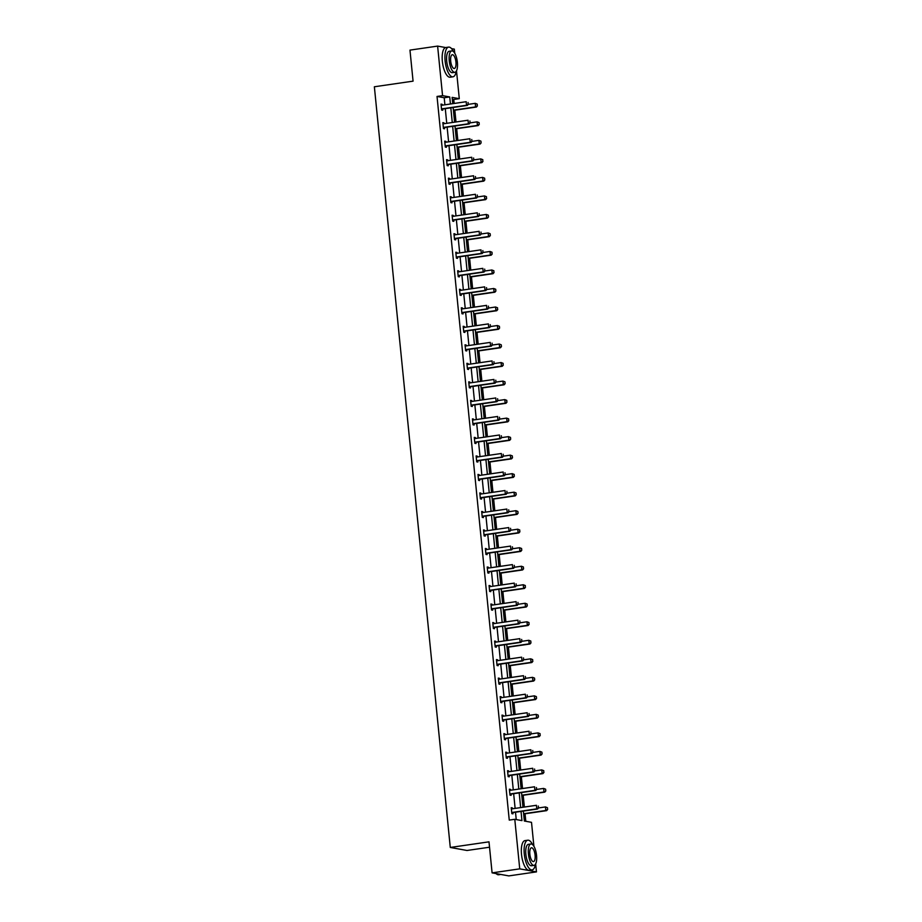 <?xml version="1.0" encoding="UTF-8"?>
<svg xmlns="http://www.w3.org/2000/svg" width="922" height="922" viewBox="0 0 922 922"><rect width="100%" height="100%" fill="white"/><g stroke="black" fill="none" stroke-linecap="round" stroke-linejoin="round"><path stroke-width="1.38" d="M489.524 847.214L467.016 850.487L450.282 847.456L374.367 86.772L413.068 81.148L409.967 50.111L437.616 46.1L445.66 47.552M451.538 48.624L454.339 49.131L454.742 53.222M456.505 70.81L459.283 98.677L452.114 97.386L452.748 103.667M454.154 103.46L453.751 99.484L459.283 98.677M525.805 821.295L525.056 813.78M524.376 807.05L523.2 795.271M522.532 788.541L521.356 776.75M520.688 770.02L519.512 758.23M518.832 751.499L517.657 739.721M516.988 732.99L515.813 721.2M515.144 714.469L513.957 702.691M513.289 695.96L512.113 684.17M511.445 677.439L510.269 665.661M509.601 658.93L508.414 647.14M507.745 640.41L506.57 628.62M505.901 621.901L504.726 610.11M504.046 603.38L502.87 591.59M502.202 584.859L501.026 573.081M500.358 566.35L499.182 554.56M498.502 547.829L497.327 536.051M496.658 529.32L495.483 517.53M494.814 510.8L493.639 499.021M492.959 492.29L491.783 480.5M491.115 473.77L489.939 461.98M489.271 455.249L488.095 443.47M487.415 436.74L486.24 424.95M485.571 418.219L484.396 406.441M483.727 399.71L482.54 387.92M481.872 381.189L480.696 369.411M480.028 362.68L478.852 350.89M478.172 344.16L476.997 332.381M476.328 325.65L475.153 313.86M474.484 307.13L473.309 295.34M472.629 288.609L471.453 276.831M470.785 270.1L469.609 258.31M468.941 251.579L467.765 239.801M467.085 233.07L465.91 221.28M465.241 214.549L464.066 202.771M463.397 196.04L462.222 184.25M461.542 177.52L460.366 165.73M459.698 159.01L458.522 147.22M457.854 140.49L456.667 128.7M455.998 121.969L454.823 110.191M523.35 811.083L524.353 821.029L531.51 822.332L533.907 846.304M535.659 863.902L536.466 871.889L519.731 868.858L514.787 819.301L521.956 820.603L521.034 811.418M519.731 868.858L492.094 872.869L508.817 875.9L536.466 871.889M509.428 789.555L510.523 789.393L509.393 789.186L509.981 795.121L511.111 795.329L510.995 794.176M510.523 789.393L510.604 790.269M505.729 752.525L506.823 752.364L505.694 752.156L506.282 758.091L507.423 758.299L507.307 757.146M506.823 752.364L506.916 753.239M502.041 715.495L503.124 715.334L501.994 715.126L502.594 721.062L503.723 721.269L503.608 720.117M503.124 715.334L503.216 716.21M498.341 678.454L499.436 678.304L498.306 678.096L498.894 684.032L500.024 684.239L499.908 683.087M499.436 678.304L499.517 679.168M494.641 641.424L495.736 641.263L494.607 641.067L495.195 647.002L496.324 647.198L496.209 646.045M495.736 641.263L495.829 642.138M490.942 604.394L492.037 604.233L490.907 604.037L491.507 609.972L492.636 610.168L492.521 609.016M492.037 604.233L492.129 605.109M487.254 567.364L488.349 567.203L487.219 567.007L487.807 572.931L488.937 573.138L488.821 571.986M488.349 567.203L488.43 568.079M483.554 530.334L484.649 530.173L483.52 529.966L484.108 535.901L485.237 536.108L485.122 534.956M484.649 530.173L484.73 531.049M479.855 493.305L480.95 493.143L479.82 492.936L480.408 498.871L481.549 499.079L481.434 497.926M480.95 493.143L481.042 494.019M476.167 456.275L477.25 456.113L476.121 455.906L476.72 461.841L477.85 462.049L477.734 460.896M477.25 456.113L477.342 456.989M472.467 419.245L473.562 419.084L472.433 418.876L473.021 424.812L474.15 425.019L474.035 423.866M473.562 419.084L473.643 419.959M468.768 382.204L469.863 382.054L468.733 381.846L469.321 387.782L470.451 387.989L470.335 386.837M469.863 382.054L469.955 382.93M465.068 345.174L466.163 345.024L465.034 344.816L465.633 350.752L466.763 350.948L466.647 349.795M466.163 345.024L466.255 345.888M461.38 308.144L462.475 307.983L461.346 307.787L461.934 313.722L463.063 313.918L462.948 312.765M462.475 307.983L462.556 308.858M457.681 271.114L458.776 270.953L457.646 270.757L458.234 276.681L459.363 276.888L459.248 275.736M458.776 270.953L458.856 271.829M453.981 234.084L455.076 233.923L453.947 233.715L454.546 239.651L455.675 239.858L455.56 238.706M455.076 233.923L455.168 234.799M450.293 197.054L451.377 196.893L450.247 196.686L450.846 202.621L451.976 202.828L451.861 201.676M451.377 196.893L451.469 197.769M446.594 160.025L447.689 159.863L446.559 159.656L447.147 165.591L448.276 165.799L448.161 164.646M447.689 159.863L447.769 160.739M442.894 122.995L443.989 122.833L442.86 122.626L443.447 128.561L444.577 128.769L444.462 127.616M443.989 122.833L444.081 123.709M516.239 819.566L515.502 812.213M515.121 808.398L513.658 793.704M513.277 789.877L511.814 775.183M511.433 771.368L509.958 756.674M509.578 752.848L508.114 738.153M507.734 734.338L506.27 719.644M505.89 715.818L504.415 701.123M504.034 697.297L502.571 682.603M502.19 678.788L500.727 664.094M500.346 660.267L498.871 645.573M498.491 641.758L497.027 627.064M496.647 623.237L495.183 608.543M494.791 604.728L493.328 590.034M492.947 586.208L491.484 571.513M491.103 567.687L489.628 553.004M489.248 549.178L487.784 534.483M487.404 530.657L485.94 515.963M485.56 512.148L484.085 497.454M483.704 493.627L482.241 478.933M481.86 475.118L480.397 460.424M480.016 456.597L478.541 441.903M478.161 438.088L476.697 423.394M476.317 419.568L474.853 404.873M474.473 401.047L472.998 386.364M472.617 382.538L471.154 367.843M470.773 364.017L469.31 349.323M468.918 345.508L467.454 330.814M467.074 326.987L465.61 312.293M465.23 308.478L463.766 293.784M463.374 289.957L461.91 275.263M461.53 271.448L460.066 256.754M459.686 252.928L458.211 238.233M457.831 234.407L456.367 219.724M455.987 215.898L454.523 201.203M454.143 197.377L452.667 182.683M452.287 178.868L450.823 164.174M450.443 160.347L448.979 145.653M448.599 141.838L447.124 127.144M446.744 123.318L445.28 108.623M444.9 104.797L444.197 97.755L437.028 96.453L509.255 820.107L514.787 819.301M441.05 104.474L442.145 104.313L441.016 104.117L441.603 110.041L442.733 110.248L442.618 109.096M442.145 104.313L442.226 105.189M444.738 141.504L445.833 141.343L444.704 141.147L445.303 147.082L446.432 147.278L446.317 146.125M445.833 141.343L445.925 142.219M448.438 178.534L449.533 178.384L448.403 178.177L448.991 184.112L450.12 184.308L450.017 183.155M449.533 178.384L449.625 179.248M452.137 215.564L453.232 215.414L452.103 215.206L452.69 221.142L453.82 221.349L453.705 220.197M453.232 215.414L453.313 216.278M455.837 252.605L456.932 252.444L455.791 252.236L456.39 258.172L457.519 258.379L457.404 257.226M456.932 252.444L457.012 253.32M459.525 289.635L460.62 289.473L459.49 289.266L460.09 295.201L461.219 295.409L461.104 294.256M460.62 289.473L460.712 290.349M463.224 326.665L464.319 326.503L463.19 326.296L463.778 332.231L464.907 332.439L464.792 331.286M464.319 326.503L464.411 327.379M466.924 363.694L468.019 363.533L466.889 363.326L467.477 369.261L468.607 369.468L468.491 368.316M468.019 363.533L468.099 364.409M470.612 400.724L471.707 400.563L470.577 400.355L471.177 406.291L472.306 406.498L472.191 405.346M471.707 400.563L471.799 401.439M474.311 437.754L475.406 437.593L474.277 437.397L474.865 443.332L475.994 443.528L475.89 442.376M475.406 437.593L475.498 438.469M478.011 474.784L479.106 474.623L477.976 474.427L478.564 480.362L479.694 480.558L479.578 479.405M479.106 474.623L479.186 475.498M481.71 511.814L482.805 511.664L481.664 511.456L482.264 517.392L483.393 517.588L483.278 516.447M482.805 511.664L482.886 512.528M485.398 548.844L486.493 548.694L485.364 548.486L485.963 554.422L487.093 554.629L486.977 553.477M486.493 548.694L486.586 549.57M489.098 585.885L490.193 585.724L489.063 585.516L489.651 591.451L490.781 591.659L490.665 590.506M490.193 585.724L490.285 586.599M492.797 622.915L493.892 622.753L492.763 622.546L493.351 628.481L494.48 628.689L494.365 627.536M493.892 622.753L493.973 623.629M496.485 659.945L497.58 659.783L496.451 659.576L497.05 665.511L498.18 665.719L498.064 664.566M497.58 659.783L497.673 660.659M500.185 696.974L501.28 696.813L500.15 696.606L500.738 702.541L501.868 702.748L501.752 701.596M501.28 696.813L501.372 697.689M503.885 734.004L504.979 733.843L503.85 733.647L504.438 739.571L505.567 739.778L505.452 738.626M504.979 733.843L505.06 734.719M507.584 771.034L508.667 770.873L507.538 770.677L508.137 776.612L509.267 776.808L509.151 775.656M508.667 770.873L508.76 771.749M511.272 808.064L512.367 807.914L511.237 807.707L511.837 813.642L512.966 813.838L512.851 812.685M512.367 807.914L512.459 808.778M492.094 872.869L488.994 841.832L450.282 847.456M437.028 96.453L442.56 95.658L437.616 46.1M453.128 107.482L454.592 122.177M454.972 126.003L456.448 140.697M456.828 144.512L458.292 159.206M458.672 163.033L460.136 177.727M460.516 181.542L461.991 196.236M462.371 200.062L463.835 214.757M464.215 218.583L465.679 233.278M466.059 237.092L467.535 251.787M467.915 255.613L469.379 270.307M469.759 274.122L471.223 288.817M471.603 292.643L473.078 307.337M473.459 311.152L474.922 325.846M475.303 329.673L476.766 344.367M477.158 348.193L478.622 362.876M479.002 366.702L480.466 381.397M480.846 385.223L482.321 399.918M482.702 403.732L484.165 418.427M484.546 422.253L486.009 436.947M486.39 440.762L487.865 455.456M488.245 459.283L489.709 473.977M490.089 477.792L491.553 492.486M491.933 496.313L493.408 511.007M493.789 514.833L495.252 529.516M495.633 533.342L497.096 548.037M497.477 551.863L498.952 566.557M499.332 570.372L500.796 585.067M501.176 588.893L502.64 603.587M503.032 607.402L504.495 622.096M504.876 625.923L506.339 640.617M506.72 644.432L508.183 659.126M508.575 662.953L510.039 677.647M510.419 681.473L511.883 696.156M512.263 699.982L513.738 714.677M514.119 718.503L515.582 733.197M515.963 737.012L517.426 751.707M517.807 755.533L519.282 770.227M519.662 774.042L521.126 788.736M521.506 792.563L522.97 807.257M450.432 104.002L449.729 96.948L442.56 95.658M520.653 807.591L519.19 792.897M518.809 789.082L517.346 774.388M516.954 770.562L515.49 755.867M515.11 752.041L513.646 737.346M513.266 733.532L511.791 718.837M511.41 715.011L509.947 700.317M509.566 696.502L508.103 681.807M507.722 677.981L506.247 663.287M505.867 659.472L504.403 644.778M504.023 640.951L502.559 626.257M502.179 622.431L500.704 607.748M500.323 603.922L498.86 589.227M498.479 585.401L497.016 570.706M496.624 566.892L495.16 552.197M494.78 548.371L493.316 533.677M492.936 529.862L491.472 515.168M491.08 511.341L489.617 496.647M489.236 492.832L487.773 478.138M487.392 474.311L485.917 459.617M485.537 455.791L484.073 441.108M483.693 437.282L482.229 422.587M481.849 418.761L480.374 404.067M479.993 400.252L478.53 385.557M478.149 381.731L476.686 367.037M476.305 363.222L474.83 348.528M474.45 344.701L472.986 330.007M472.606 326.192L471.142 311.498M470.762 307.671L469.286 292.977M468.906 289.151L467.442 274.468M467.062 270.642L465.598 255.947M465.207 252.121L463.743 237.427M463.363 233.612L461.899 218.917M461.519 215.091L460.043 200.397M459.663 196.582L458.199 181.888M457.819 178.061L456.355 163.367M455.975 159.541L454.5 144.858M454.12 141.031L452.656 126.337M452.276 122.511L450.812 107.816M453.751 99.484L452.299 99.219M444.197 97.755L449.729 96.948M468.238 104.232L468.053 102.457L468.238 104.232L466.544 105.269L467.362 105.419L443.033 108.946A1.199 1.106 -79.7 0 0 442.698 109.061L441.557 109.626M441.638 105.246L441.523 105.235A1.199 1.106 -79.7 0 0 441.868 105.246L466.186 101.708L466.544 105.269L442.214 108.808A1.199 1.106 -79.7 0 0 441.892 108.911L441.511 109.096M467.362 105.419L468.364 104.255M453.417 110.398L476.397 107.056L475.591 106.906L475.233 103.345L468.284 104.359M477.1 104.094L475.233 103.345L477.239 104.117L477.273 105.869L477.239 104.117M453.394 110.133L475.591 106.906L477.273 105.869M477.412 105.892L476.397 107.056M411.615 66.661A14.648 5.359 -98.3 0 1 411.535 65.865A14.648 5.359 -98.3 0 1 411.466 65.082M453.405 51.528A15.006 5.486 81.7 0 0 448.622 47.114A15.006 5.486 81.7 0 0 445.119 60.944A15.006 5.486 81.7 0 0 452.933 76.814A15.006 5.486 81.7 0 0 456.263 71.236M448.622 47.114L445.856 47.518A15.006 5.486 81.7 0 0 442.353 61.348A15.006 5.486 81.7 0 0 450.167 77.218L452.933 76.814M454.869 72.296L452.322 72.665A10.799 3.953 -98.3 0 1 446.709 61.232A10.799 3.953 -98.3 0 1 449.221 51.275L451.768 50.906A10.799 3.953 81.7 0 0 449.245 60.864A10.799 3.953 81.7 0 0 454.869 72.296A10.799 3.953 81.7 0 0 457.381 62.339A10.799 3.953 81.7 0 0 451.768 50.906M450.697 61.129A6.961 2.547 81.7 0 0 454.316 68.493A6.961 2.547 81.7 0 0 455.941 62.074A6.961 2.547 81.7 0 0 452.322 54.709A6.961 2.547 81.7 0 0 450.697 61.129M490.781 859.742A14.648 5.359 -98.3 0 1 490.688 858.958A14.648 5.359 -98.3 0 1 490.619 858.163M532.57 844.61A15.006 5.486 81.7 0 0 527.776 840.207A15.006 5.486 81.7 0 0 524.284 854.026A15.006 5.486 81.7 0 0 532.086 869.907A15.006 5.486 81.7 0 0 535.428 864.317M527.776 840.207L525.01 840.599A15.006 5.486 81.7 0 0 521.518 854.429A15.006 5.486 81.7 0 0 529.332 870.31L532.086 869.907M534.034 865.378L531.487 865.746A10.799 3.953 -98.3 0 1 525.863 854.314A10.799 3.953 -98.3 0 1 528.375 844.356L530.922 843.987A10.799 3.953 81.7 0 0 528.41 853.945A10.799 3.953 81.7 0 0 534.034 865.378A10.799 3.953 81.7 0 0 536.546 855.42A10.799 3.953 81.7 0 0 530.922 843.987M529.85 854.21A6.961 2.547 81.7 0 0 533.481 861.574A6.961 2.547 81.7 0 0 535.094 855.155A6.961 2.547 81.7 0 0 531.475 847.791A6.961 2.547 81.7 0 0 529.85 854.21M496.22 873.722A14.648 5.359 -98.3 0 1 496.071 873.595A15.006 5.486 81.7 0 0 496.393 873.872A15.006 5.486 81.7 0 0 498.698 874.759L500.796 874.448M470.082 122.753L469.909 120.966L470.082 122.753L468.399 123.79L469.206 123.928L444.877 127.466A1.199 1.106 -79.7 0 0 444.554 127.57L443.413 128.146M443.494 123.767L443.367 123.755A1.199 1.106 -79.7 0 0 443.713 123.755L468.042 120.229L468.399 123.79L444.07 127.317A1.199 1.106 -79.7 0 0 443.736 127.42L443.355 127.616M469.206 123.928L470.22 122.776M471.926 141.262L471.753 139.487L471.926 141.262L470.243 142.299L471.061 142.449L446.732 145.987A1.199 1.106 -79.7 0 0 446.398 146.091L445.257 146.667M444.807 142.195L445.222 142.265A1.199 1.106 -79.7 0 0 445.557 142.276L469.886 138.738L470.243 142.299L445.914 145.837A1.199 1.106 -79.7 0 0 445.58 145.941L445.211 146.125M471.061 142.449L472.064 141.285M455.261 128.907L478.253 125.565L477.435 125.427L477.077 121.865L470.128 122.868M478.944 122.603L477.077 121.865L479.083 122.626L479.256 124.412L479.083 122.626M455.238 128.642L477.435 125.427L479.129 124.389M479.256 124.412L478.253 125.565M457.116 147.428L480.097 144.086L479.279 143.936L478.933 140.375L471.983 141.389M480.788 141.124L478.933 140.375L480.927 141.147L481.111 142.922L480.927 141.147M457.093 147.163L479.279 143.936L480.973 142.898M481.111 142.922L480.097 144.086M473.781 159.783L473.597 157.996L473.781 159.783L472.087 160.82L472.905 160.97L448.576 164.496A1.199 1.106 -79.7 0 0 448.242 164.6L447.101 165.176M447.182 160.797L447.066 160.785A1.199 1.106 -79.7 0 0 447.412 160.785L471.73 157.259L472.087 160.82L447.758 164.346A1.199 1.106 -79.7 0 0 447.435 164.45L447.055 164.646M472.905 160.97L473.92 159.806M458.96 165.937L481.941 162.606L481.134 162.456L480.777 158.895L473.827 159.898M482.644 159.633L480.777 158.895L482.782 159.656L482.817 161.419L482.782 159.656M458.937 165.683L481.134 162.456L482.817 161.419M482.955 161.442L481.941 162.606M475.625 178.292L475.452 176.517L475.625 178.292L473.943 179.329L474.749 179.479L450.42 183.017A1.199 1.106 -79.7 0 0 450.097 183.121L448.956 183.697M449.037 179.317L448.91 179.294A1.199 1.106 -79.7 0 0 449.256 179.306L473.585 175.768L473.943 179.329L449.613 182.867A1.199 1.106 -79.7 0 0 449.279 182.971L448.899 183.167M474.749 179.479L475.764 178.315M460.816 184.458L483.796 181.115L482.978 180.966L482.621 177.404L475.671 178.419M484.488 178.153L482.621 177.404L484.626 178.177L484.799 179.951L484.626 178.177M460.781 184.193L482.978 180.966L484.672 179.928M484.799 179.951L483.796 181.115M477.469 196.812L477.296 195.026L477.469 196.812L475.787 197.85L476.605 198L452.276 201.526A1.199 1.106 -79.7 0 0 451.941 201.63L450.8 202.206M450.881 197.827L450.766 197.815A1.199 1.106 -79.7 0 0 451.1 197.827L475.429 194.288L475.787 197.85L451.457 201.376A1.199 1.106 -79.7 0 0 451.135 201.492L450.754 201.676M476.605 198L477.608 196.835M462.66 202.967L485.64 199.636L484.834 199.486L484.476 195.925L477.527 196.939M486.343 196.663L484.476 195.925L486.47 196.697L486.516 198.449L486.47 196.697M462.637 202.713L484.834 199.486L486.516 198.449M486.655 198.472L485.64 199.636M479.325 215.322L479.14 213.547L479.325 215.322L477.631 216.359L478.449 216.509L454.12 220.047A1.199 1.106 -79.7 0 0 453.797 220.151L452.656 220.727M452.725 216.347L452.61 216.324A1.199 1.106 -79.7 0 0 452.621 216.336A1.199 1.106 -79.7 0 0 452.956 216.336L477.285 212.809L477.631 216.359L453.301 219.897A1.199 1.106 -79.7 0 0 452.979 220.001L452.598 220.197M478.449 216.509L479.463 215.356M464.504 221.487L487.484 218.145L486.678 217.995L486.32 214.446L479.371 215.448M488.187 215.183L486.32 214.446L488.326 215.206L488.499 216.993L488.326 215.206M464.481 221.222L486.678 217.995L488.36 216.958M488.499 216.993L487.484 218.145M481.169 233.842L480.996 232.067L481.169 233.842L479.486 234.88L480.293 235.029L455.964 238.556A1.199 1.106 -79.7 0 0 455.641 238.66L454.5 239.236M454.581 234.856L454.454 234.845A1.199 1.106 -79.7 0 0 454.8 234.856L479.129 231.318L479.486 234.88L455.157 238.418A1.199 1.106 -79.7 0 0 454.823 238.521L454.442 238.706M480.293 235.029L481.307 233.865M466.359 239.997L489.34 236.666L488.522 236.516L488.164 232.955L481.226 233.969M490.031 233.704L488.164 232.955L490.17 233.727L490.343 235.502L490.17 233.727M466.325 239.743L488.522 236.516L490.216 235.479M490.343 235.502L489.34 236.666M483.024 252.363L482.84 250.577L483.024 252.363L481.33 253.4L482.148 253.538L457.819 257.077A1.199 1.106 -79.7 0 0 457.485 257.18L456.344 257.757M455.906 253.285L456.309 253.366A1.199 1.106 -79.7 0 0 456.644 253.366L480.973 249.839L481.33 253.4L457.001 256.927A1.199 1.106 -79.7 0 0 456.678 257.031L456.298 257.226M482.148 253.538L483.151 252.386M468.203 258.517L491.184 255.175L490.377 255.037L490.02 251.476L483.07 252.478M491.887 252.213L490.02 251.476L492.014 252.236L492.06 253.999L492.014 252.236M468.18 258.252L490.377 255.037L492.06 253.999M492.198 254.023L491.184 255.175M484.868 270.872L484.684 269.097L484.868 270.872L483.174 271.909L483.992 272.059L459.663 275.597A1.199 1.106 -79.7 0 0 459.34 275.701L458.199 276.266M458.269 271.886L458.153 271.875A1.199 1.106 -79.7 0 0 458.499 271.886L482.828 268.348L483.174 271.909L458.856 275.447A1.199 1.106 -79.7 0 0 458.522 275.551L458.142 275.736M483.992 272.059L485.007 270.895M486.712 289.393L486.539 287.606L486.712 289.393L485.03 290.43L485.836 290.568L461.519 294.106A1.199 1.106 -79.7 0 0 461.184 294.21L460.043 294.786M460.124 290.407L460.009 290.395A1.199 1.106 -79.7 0 0 460.343 290.395L484.672 286.869L485.03 290.43L460.7 293.957A1.199 1.106 -79.7 0 0 460.366 294.06L459.986 294.256M485.836 290.568L486.851 289.416M488.568 307.902L488.383 306.127L488.568 307.902L486.874 308.939L487.692 309.089L463.363 312.627A1.199 1.106 -79.7 0 0 463.028 312.731L461.887 313.307M461.968 308.928L461.853 308.905A1.199 1.106 -79.7 0 0 462.187 308.916L486.516 305.378L486.874 308.939L462.544 312.477A1.199 1.106 -79.7 0 0 462.222 312.581L461.841 312.777M487.692 309.089L488.695 307.925M490.412 326.423L490.239 324.636L490.412 326.423L488.729 327.46L489.536 327.61L465.207 331.136A1.199 1.106 -79.7 0 0 464.884 331.24L463.743 331.816M463.812 327.437L463.697 327.425A1.199 1.106 -79.7 0 0 464.043 327.425L488.372 323.899L488.729 327.46L464.4 330.986A1.199 1.106 -79.7 0 0 464.066 331.09L463.685 331.286M489.536 327.61L490.55 326.446M492.256 344.932L492.083 343.157L492.256 344.932L490.573 345.969L491.38 346.119L467.062 349.657A1.199 1.106 -79.7 0 0 466.728 349.761L465.587 350.337M465.668 345.957L465.552 345.934A1.199 1.106 -79.7 0 0 465.552 345.946A1.199 1.106 -79.7 0 0 465.887 345.946L490.216 342.408L490.573 345.969L466.244 349.507A1.199 1.106 -79.7 0 0 465.91 349.611L465.529 349.807M491.38 346.119L492.394 344.955M494.111 363.452L493.927 361.666L494.111 363.452L492.417 364.49L493.235 364.639L468.906 368.166A1.199 1.106 -79.7 0 0 468.572 368.27L467.431 368.846M467.512 364.467L467.396 364.455A1.199 1.106 -79.7 0 0 467.742 364.467L492.06 360.928L492.417 364.49L468.088 368.028A1.199 1.106 -79.7 0 0 467.765 368.132L467.385 368.316M493.235 364.639L494.238 363.475M495.955 381.962L495.782 380.187L495.955 381.962L494.273 383.01L495.079 383.149L470.75 386.687A1.199 1.106 -79.7 0 0 470.427 386.791L469.286 387.367M468.837 382.895L469.24 382.976A1.199 1.106 -79.7 0 0 469.586 382.976L493.915 379.449L494.273 383.01L469.943 386.537A1.199 1.106 -79.7 0 0 469.609 386.641L469.229 386.837M495.079 383.149L496.094 381.996M497.799 400.482L497.626 398.707L497.799 400.482L496.117 401.519L496.935 401.669L472.606 405.196A1.199 1.106 -79.7 0 0 472.271 405.3L471.13 405.876M471.211 401.496L471.096 401.485A1.199 1.106 -79.7 0 0 471.43 401.496L495.759 397.958L496.117 401.519L471.787 405.058A1.199 1.106 -79.7 0 0 471.453 405.161L471.084 405.346M496.935 401.669L497.938 400.505M499.655 419.003L499.47 417.217L499.655 419.003L497.961 420.04L498.779 420.178L474.45 423.717A1.199 1.106 -79.7 0 0 474.115 423.82L472.974 424.397M473.055 420.017L472.94 420.006A1.199 1.106 -79.7 0 0 473.286 420.006L497.603 416.479L497.961 420.04L473.631 423.567A1.199 1.106 -79.7 0 0 473.309 423.671L472.928 423.866M498.779 420.178L499.782 419.026M501.499 437.512L501.326 435.737L501.499 437.512L499.816 438.549L500.623 438.699L476.294 442.237A1.199 1.106 -79.7 0 0 475.971 442.341L474.83 442.906M474.381 438.446L474.784 438.515A1.199 1.106 -79.7 0 0 475.13 438.526L499.459 434.988L499.816 438.549L475.487 442.087A1.199 1.106 -79.7 0 0 475.153 442.191L474.772 442.376M500.623 438.699L501.637 437.535M470.047 277.038L493.04 273.696L492.221 273.546L491.864 269.985L484.914 270.999M493.731 270.734L491.864 269.985L493.869 270.757L493.904 272.509L493.869 270.757M470.024 276.773L492.221 273.546L493.904 272.509M494.042 272.532L493.04 273.696M471.903 295.547L494.884 292.205L494.065 292.067L493.708 288.505L486.77 289.508M495.575 289.243L493.708 288.505L495.713 289.266L495.886 291.052L495.713 289.266M471.868 295.282L494.065 292.067L495.759 291.029M495.886 291.052L494.884 292.205M473.747 314.068L496.728 310.726L495.921 310.576L495.563 307.014L488.614 308.029M497.431 307.764L495.563 307.014L497.557 307.787L497.603 309.538L497.557 307.787M473.724 313.803L495.921 310.576L497.603 309.538M497.742 309.562L496.728 310.726M475.591 332.577L498.583 329.246L497.765 329.096L497.407 325.535L490.458 326.538M499.275 326.273L497.407 325.535L499.413 326.296L499.586 328.082L499.413 326.296M475.568 332.323L497.765 329.096L499.447 328.059M499.586 328.082L498.583 329.246M477.446 351.098L500.427 347.755L499.609 347.606L499.263 344.044L492.313 345.058M501.119 344.793L499.263 344.044L501.257 344.816L501.441 346.591L501.257 344.816M477.412 350.833L499.609 347.606L501.303 346.568M501.441 346.591L500.427 347.755M479.29 369.607L502.271 366.276L501.464 366.126L501.107 362.565L494.157 363.579M502.974 363.303L501.107 362.565L503.112 363.337L503.147 365.089L503.112 363.337M479.267 369.353L501.464 366.126L503.147 365.089M503.285 365.112L502.271 366.276M481.134 388.127L504.127 384.785L503.308 384.647L502.951 381.086L496.001 382.088M504.818 381.823L502.951 381.086L504.956 381.846L505.129 383.633L504.956 381.846M481.111 387.862L503.308 384.647L505.002 383.598M505.129 383.633L504.127 384.785M482.99 406.637L505.971 403.306L505.152 403.156L504.807 399.595L497.857 400.609M506.662 400.344L504.807 399.595L506.8 400.367L506.846 402.119L506.8 400.367M482.967 406.383L505.152 403.156L506.846 402.119M506.985 402.142L505.971 403.306M484.834 425.157L507.815 421.815L507.008 421.677L506.651 418.115L499.701 419.118M508.518 418.853L506.651 418.115L508.656 418.876L508.69 420.639L508.656 418.876M484.811 424.892L507.008 421.677L508.69 420.639M508.829 420.663L507.815 421.815M486.678 443.678L509.67 440.336L508.852 440.186L508.495 436.625L501.545 437.639M510.362 437.374L508.495 436.625L510.5 437.397L510.673 439.172L510.5 437.397M486.655 443.413L508.852 440.186L510.546 439.149M510.673 439.172L509.67 440.336M503.343 456.033L503.17 454.246L503.343 456.033L501.66 457.07L502.478 457.22L478.149 460.746A1.199 1.106 -79.7 0 0 477.815 460.85L476.674 461.426M476.755 457.047L476.639 457.035A1.199 1.106 -79.7 0 0 476.974 457.035L501.303 453.509L501.66 457.07L477.331 460.597A1.199 1.106 -79.7 0 0 477.008 460.7L476.628 460.896M502.478 457.22L503.481 456.056M488.533 462.187L511.514 458.856L510.696 458.707L510.35 455.145L503.4 456.148M512.217 455.883L510.35 455.145L512.344 455.906L512.39 457.669L512.344 455.906M488.51 461.922L510.696 458.707L512.39 457.669M512.528 457.692L511.514 458.856M505.198 474.542L505.014 472.767L505.198 474.542L503.504 475.579L504.322 475.729L479.993 479.267A1.199 1.106 -79.7 0 0 479.659 479.371L478.53 479.947M478.599 475.568L478.483 475.545A1.199 1.106 -79.7 0 0 478.829 475.556L503.158 472.018L503.504 475.579L479.175 479.117A1.199 1.106 -79.7 0 0 478.852 479.221L478.472 479.417M504.322 475.729L505.337 474.565M490.377 480.708L513.358 477.365L512.551 477.216L512.194 473.654L505.244 474.669M514.061 474.404L512.194 473.654L514.199 474.427L514.234 476.178L514.199 474.427M490.354 480.443L512.551 477.216L514.234 476.178M514.372 476.201L513.358 477.365M507.042 493.063L506.87 491.276L507.042 493.063L505.36 494.1L506.166 494.25L481.837 497.776A1.199 1.106 -79.7 0 0 481.515 497.88L480.374 498.456M480.454 494.077L480.327 494.065A1.199 1.106 -79.7 0 0 480.673 494.065L505.002 490.539L505.36 494.1L481.03 497.626A1.199 1.106 -79.7 0 0 480.696 497.742L480.316 497.926M506.166 494.25L507.181 493.086M492.233 499.217L515.214 495.886L514.395 495.736L514.038 492.175L507.1 493.178M515.905 492.913L514.038 492.175L516.043 492.936L516.216 494.722L516.043 492.936M492.198 498.963L514.395 495.736L516.09 494.699M516.216 494.722L515.214 495.886M508.898 511.572L508.714 509.797L508.898 511.572L507.204 512.609L508.022 512.759L483.693 516.297A1.199 1.106 -79.7 0 0 483.358 516.401L482.218 516.977M481.78 512.505L482.183 512.574A1.199 1.106 -79.7 0 0 482.194 512.586A1.199 1.106 -79.7 0 0 482.517 512.586L506.846 509.048L507.204 512.609L482.874 516.147A1.199 1.106 -79.7 0 0 482.552 516.251L482.171 516.447M508.022 512.759L509.025 511.606M494.077 517.738L517.058 514.395L516.251 514.245L515.894 510.684L508.944 511.698M517.761 511.433L515.894 510.684L517.887 511.456L518.072 513.243L517.887 511.456M494.054 517.473L516.251 514.245L517.933 513.208M518.072 513.243L517.058 514.395M510.742 530.092L510.558 528.306L510.742 530.092L509.048 531.13L509.866 531.279L485.537 534.806A1.199 1.106 -79.7 0 0 485.214 534.91L484.073 535.486M484.142 531.107L484.027 531.095A1.199 1.106 -79.7 0 0 484.373 531.107L508.702 527.568L509.048 531.13L484.73 534.668A1.199 1.106 -79.7 0 0 484.396 534.772L484.015 534.956M509.866 531.279L510.88 530.115M495.921 536.247L518.913 532.916L518.095 532.766L517.738 529.205L510.788 530.219M519.605 529.943L517.738 529.205L519.743 529.977L519.778 531.729L519.743 529.977M495.898 535.993L518.095 532.766L519.778 531.729M519.916 531.752L518.913 532.916M512.586 548.613L512.413 546.827L512.586 548.613L510.903 549.65L511.71 549.789L487.392 553.327A1.199 1.106 -79.7 0 0 487.058 553.431L485.917 554.007M485.998 549.627L485.882 549.616A1.199 1.106 -79.7 0 0 486.217 549.616L510.546 546.089L510.903 549.65L486.574 553.177A1.199 1.106 -79.7 0 0 486.24 553.281L485.859 553.477M511.71 549.789L512.724 548.636M497.776 554.767L520.757 551.425L519.939 551.287L519.582 547.726L512.644 548.728M521.449 548.463L519.582 547.726L521.587 548.486L521.76 550.273L521.587 548.486M497.742 554.502L519.939 551.287L521.633 550.25M521.76 550.273L520.757 551.425M514.441 567.122L514.257 565.347L514.441 567.122L512.747 568.159L513.566 568.309L489.236 571.836A1.199 1.106 -79.7 0 0 488.902 571.951L487.761 572.516M487.842 568.136L487.726 568.125A1.199 1.106 -79.7 0 0 488.061 568.136L512.39 564.598L512.747 568.159L488.418 571.698A1.199 1.106 -79.7 0 0 488.095 571.801L487.715 571.986M513.566 568.309L514.568 567.145M499.62 573.288L522.601 569.946L521.794 569.796L521.437 566.235L514.488 567.249M523.304 566.984L521.437 566.235L523.431 567.007L523.477 568.759L523.431 567.007M499.597 573.023L521.794 569.796L523.477 568.759M523.615 568.782L522.601 569.946M516.285 585.643L516.113 583.857L516.285 585.643L514.591 586.68L515.41 586.818L491.08 590.357A1.199 1.106 -79.7 0 0 490.758 590.46L489.617 591.037M489.686 586.657L489.57 586.646A1.199 1.106 -79.7 0 0 489.916 586.646L514.245 583.119L514.591 586.68L490.274 590.207A1.199 1.106 -79.7 0 0 489.939 590.311L489.559 590.506M515.41 586.818L516.424 585.666M518.129 604.152L517.957 602.377L518.129 604.152L516.447 605.189L517.254 605.339L492.936 608.877A1.199 1.106 -79.7 0 0 492.602 608.981L491.461 609.546M491.541 605.178L491.426 605.155A1.199 1.106 -79.7 0 0 491.76 605.166L516.09 601.628L516.447 605.189L492.118 608.727A1.199 1.106 -79.7 0 0 491.783 608.831L491.403 609.016M517.254 605.339L518.268 604.175M519.985 622.673L519.801 620.886L519.985 622.673L518.291 623.71L519.109 623.86L494.78 627.386A1.199 1.106 -79.7 0 0 494.446 627.49L493.305 628.066M492.867 623.595L493.27 623.675A1.199 1.106 -79.7 0 0 493.604 623.675L517.933 620.149L518.291 623.71L493.962 627.237A1.199 1.106 -79.7 0 0 493.639 627.34L493.258 627.536M519.109 623.86L520.112 622.696M521.829 641.182L521.656 639.407L521.829 641.182L520.146 642.219L520.953 642.369L496.624 645.907A1.199 1.106 -79.7 0 0 496.301 646.011L495.16 646.587M495.229 642.208L495.114 642.185A1.199 1.106 -79.7 0 0 495.46 642.196L519.789 638.658L520.146 642.219L495.817 645.757A1.199 1.106 -79.7 0 0 495.483 645.861L495.102 646.057M520.953 642.369L521.967 641.205M523.673 659.703L523.5 657.916L523.673 659.703L521.99 660.74L522.809 660.89L498.479 664.416A1.199 1.106 -79.7 0 0 498.145 664.52L497.004 665.096M497.085 660.717L496.97 660.705A1.199 1.106 -79.7 0 0 497.304 660.717L521.633 657.179L521.99 660.74L497.661 664.266A1.199 1.106 -79.7 0 0 497.327 664.382L496.946 664.566M522.809 660.89L523.811 659.726M525.528 678.212L525.344 676.437L525.528 678.212L523.834 679.249L524.653 679.399L500.323 682.937A1.199 1.106 -79.7 0 0 499.989 683.041L498.848 683.617M498.41 679.145L498.814 679.214A1.199 1.106 -79.7 0 0 498.825 679.226A1.199 1.106 -79.7 0 0 499.159 679.226L523.477 675.688L523.834 679.249L499.505 682.787A1.199 1.106 -79.7 0 0 499.182 682.891L498.802 683.087M524.653 679.399L525.655 678.246M527.372 696.732L527.2 694.958L527.372 696.732L525.69 697.77L526.497 697.919L502.167 701.446A1.199 1.106 -79.7 0 0 501.845 701.55L500.704 702.126M500.784 697.747L500.658 697.735A1.199 1.106 -79.7 0 0 501.003 697.747L525.333 694.208L525.69 697.77L501.361 701.308A1.199 1.106 -79.7 0 0 501.026 701.412L500.646 701.596M526.497 697.919L527.511 696.755M529.216 715.253L529.044 713.467L529.216 715.253L527.534 716.29L528.352 716.429L504.023 719.967A1.199 1.106 -79.7 0 0 503.689 720.07L502.548 720.647M502.628 716.267L502.513 716.256A1.199 1.106 -79.7 0 0 502.847 716.256L527.177 712.729L527.534 716.29L503.205 719.817A1.199 1.106 -79.7 0 0 502.882 719.921L502.502 720.117M528.352 716.429L529.355 715.276M531.072 733.762L530.888 731.987L531.072 733.762L529.378 734.799L530.196 734.949L505.867 738.476A1.199 1.106 -79.7 0 0 505.533 738.591L504.403 739.156M504.472 734.776L504.357 734.765A1.199 1.106 -79.7 0 0 504.703 734.776L529.021 731.238L529.378 734.799L505.049 738.338A1.199 1.106 -79.7 0 0 504.726 738.441L504.346 738.626M530.196 734.949L531.21 733.785M532.916 752.283L532.743 750.496L532.916 752.283L531.233 753.32L532.04 753.458L507.711 756.997A1.199 1.106 -79.7 0 0 507.388 757.1L506.247 757.677M506.328 753.297L506.201 753.286A1.199 1.106 -79.7 0 0 506.547 753.286L530.876 749.759L531.233 753.32L506.904 756.847A1.199 1.106 -79.7 0 0 506.57 756.95L506.19 757.146M532.04 753.458L533.054 752.306M501.464 591.797L524.457 588.455L523.638 588.317L523.281 584.755L516.332 585.758M525.148 585.493L523.281 584.755L525.286 585.516L525.321 587.279L525.286 585.516M501.441 591.532L523.638 588.317L525.321 587.279M525.459 587.302L524.457 588.455M503.32 610.318L526.301 606.976L525.482 606.826L525.137 603.265L518.187 604.279M526.992 604.014L525.137 603.265L527.13 604.037L527.177 605.789L527.13 604.037M503.285 610.053L525.482 606.826L527.177 605.789M527.315 605.812L526.301 606.976M505.164 628.827L528.145 625.496L527.338 625.347L526.981 621.785L520.031 622.788M528.848 622.523L526.981 621.785L528.974 622.546L529.021 624.309L528.974 622.546M505.141 628.562L527.338 625.347L529.021 624.309M529.159 624.332L528.145 625.496M507.008 647.348L530 644.005L529.182 643.856L528.825 640.294L521.875 641.309M530.692 641.044L528.825 640.294L530.83 641.067L530.865 642.818L530.83 641.067M506.985 647.083L529.182 643.856L530.865 642.818M531.003 642.841L530 644.005M508.863 665.857L531.844 662.526L531.026 662.376L530.68 658.815L523.731 659.818M532.536 659.553L530.68 658.815L532.674 659.587L532.72 661.339L532.674 659.587M508.84 665.603L531.026 662.376L532.72 661.339M532.858 661.362L531.844 662.526M510.707 684.378L533.688 681.035L532.881 680.885L532.524 677.336L525.575 678.338M534.391 678.073L532.524 677.336L534.53 678.096L534.702 679.883L534.53 678.096M510.684 684.112L532.881 680.885L534.564 679.848M534.702 679.883L533.688 681.035M512.551 702.887L535.544 699.556L534.725 699.406L534.368 695.845L527.419 696.859M536.235 696.594L534.368 695.845L536.374 696.617L536.546 698.392L536.374 696.617M512.528 702.633L534.725 699.406L536.42 698.369M536.546 698.392L535.544 699.556M514.407 721.407L537.388 718.065L536.569 717.927L536.224 714.366L529.274 715.368M538.079 715.103L536.224 714.366L538.218 715.126L538.402 716.913L538.218 715.126M514.384 721.142L536.569 717.927L538.264 716.89M538.402 716.913L537.388 718.065M516.251 739.928L539.232 736.586L538.425 736.436L538.068 732.875L531.118 733.889M539.935 733.624L538.068 732.875L540.073 733.647L540.108 735.399L540.073 733.647M516.228 739.663L538.425 736.436L540.108 735.399M540.246 735.422L539.232 736.586M518.106 758.437L541.087 755.095L540.269 754.957L539.912 751.395L532.962 752.398M541.779 752.133L539.912 751.395L541.917 752.156L542.09 753.942L541.917 752.156M518.072 758.172L540.269 754.957L541.963 753.919M542.09 753.942L541.087 755.095M534.76 770.792L534.587 769.017L534.76 770.792L533.077 771.829L533.896 771.979L509.566 775.517A1.199 1.106 -79.7 0 0 509.232 775.621L508.091 776.197M507.653 771.726L508.057 771.795A1.199 1.106 -79.7 0 0 508.391 771.806L532.72 768.268L533.077 771.829L508.748 775.367A1.199 1.106 -79.7 0 0 508.425 775.471L508.045 775.656M533.896 771.979L534.898 770.815M519.95 776.958L542.931 773.616L542.124 773.466L541.767 769.905L534.818 770.919M543.634 770.654L541.767 769.905L543.761 770.677L543.807 772.429L543.761 770.677M519.927 776.693L542.124 773.466L543.807 772.429M543.945 772.452L542.931 773.616M536.616 789.313L536.431 787.526L536.616 789.313L534.921 790.35L535.74 790.5L511.41 794.026A1.199 1.106 -79.7 0 0 511.088 794.13L509.947 794.706M510.016 790.327L509.901 790.315A1.199 1.106 -79.7 0 0 510.246 790.315L534.576 786.789L534.921 790.35L510.604 793.877A1.199 1.106 -79.7 0 0 510.269 793.98L509.889 794.176M535.74 790.5L536.754 789.336M521.794 795.467L544.787 792.136L543.968 791.986L543.611 788.425L536.662 789.428M545.478 789.163L543.611 788.425L545.617 789.186L545.789 790.972L545.617 789.186M521.771 795.213L543.968 791.986L545.651 790.949M545.789 790.972L544.787 792.136M538.46 807.822L538.287 806.047L538.46 807.822L536.777 808.859L537.584 809.009L513.254 812.547A1.199 1.106 -79.7 0 0 512.932 812.651L511.791 813.227M511.871 808.848L511.745 808.825A1.199 1.106 -79.7 0 0 511.756 808.836A1.199 1.106 -79.7 0 0 512.09 808.836L536.42 805.298L536.777 808.859L512.448 812.397A1.199 1.106 -79.7 0 0 512.113 812.501L511.733 812.697M537.584 809.009L538.598 807.845M523.65 813.988L546.631 810.645L545.812 810.496L545.455 806.934L538.517 807.949M547.322 807.684L545.455 806.934L547.461 807.707L547.633 809.481L547.461 807.707M523.615 813.723L545.812 810.496L547.507 809.458M547.633 809.481L546.631 810.645M441.892 108.911L442.698 109.061M442.214 108.808L443.033 108.946M443.736 127.42L444.554 127.57M444.07 127.317L444.877 127.466M445.58 145.941L446.398 146.091M445.914 145.837L446.732 145.987M447.435 164.45L448.242 164.6M447.758 164.346L448.576 164.496M449.279 182.971L450.097 183.121M449.613 182.867L450.42 183.017M451.135 201.492L451.941 201.63M451.457 201.376L452.276 201.526M452.979 220.001L453.797 220.151M453.301 219.897L454.12 220.047M454.823 238.521L455.641 238.66M455.157 238.418L455.964 238.556M456.678 257.031L457.485 257.18M457.001 256.927L457.819 257.077M458.522 275.551L459.34 275.701M458.856 275.447L459.663 275.597M460.366 294.06L461.184 294.21M460.7 293.957L461.519 294.106M462.222 312.581L463.028 312.731M462.544 312.477L463.363 312.627M464.066 331.09L464.884 331.24M464.4 330.986L465.207 331.136M465.91 349.611L466.728 349.761M466.244 349.507L467.062 349.657M467.765 368.132L468.572 368.27M468.088 368.028L468.906 368.166M469.609 386.641L470.427 386.791M469.943 386.537L470.75 386.687M471.453 405.161L472.271 405.3M471.787 405.058L472.606 405.196M473.309 423.671L474.115 423.82M473.631 423.567L474.45 423.717M475.153 442.191L475.971 442.341M475.487 442.087L476.294 442.237M477.008 460.7L477.815 460.85M477.331 460.597L478.149 460.746M478.852 479.221L479.659 479.371M479.175 479.117L479.993 479.267M480.696 497.742L481.515 497.88M481.03 497.626L481.837 497.776M482.552 516.251L483.358 516.401M482.874 516.147L483.693 516.297M484.396 534.772L485.214 534.91M484.73 534.668L485.537 534.806M486.24 553.281L487.058 553.431M486.574 553.177L487.392 553.327M488.095 571.801L488.902 571.951M488.418 571.698L489.236 571.836M489.939 590.311L490.758 590.46M490.274 590.207L491.08 590.357M491.783 608.831L492.602 608.981M492.118 608.727L492.936 608.877M493.639 627.34L494.446 627.49M493.962 627.237L494.78 627.386M495.483 645.861L496.301 646.011M495.817 645.757L496.624 645.907M497.327 664.382L498.145 664.52M497.661 664.266L498.479 664.416M499.182 682.891L499.989 683.041M499.505 682.787L500.323 682.937M501.026 701.412L501.845 701.55M501.361 701.308L502.167 701.446M502.882 719.921L503.689 720.07M503.205 719.817L504.023 719.967M504.726 738.441L505.533 738.591M505.049 738.338L505.867 738.476M506.57 756.95L507.388 757.1M506.904 756.847L507.711 756.997M508.425 775.471L509.232 775.621M508.748 775.367L509.566 775.517M510.269 793.98L511.088 794.13M510.604 793.877L511.41 794.026M512.113 812.501L512.932 812.651M512.448 812.397L513.254 812.547"/></g></svg>
